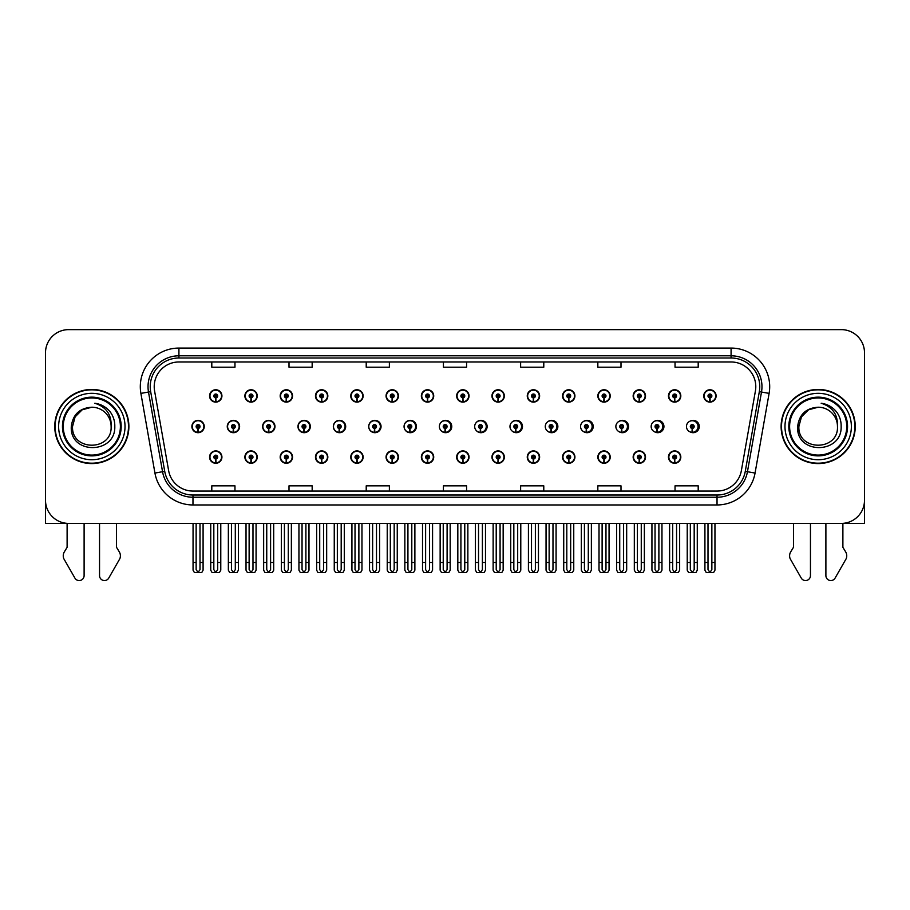 <?xml version="1.0" encoding="UTF-8"?>
<svg xmlns="http://www.w3.org/2000/svg" width="910" height="910" viewBox="0 0 910 910"><rect width="100%" height="100%" fill="white"/><g stroke="black" fill="none" stroke-linecap="round" stroke-linejoin="round"><path stroke-width="1.36" d="M818.181 523.409L825.893 523.409L825.893 575.609A4.925 4.925 0 0 0 835.096 578.077L846.186 558.717A7.724 7.724 0 0 0 845.629 551.835L842.887 547.308L842.887 523.409L864.5 523.409L864.5 352.784A23.159 23.159 0 0 0 841.34 329.625L68.659 329.625A23.159 23.159 0 0 0 45.5 352.784L45.5 523.409L67.112 523.409L67.112 547.308L64.371 551.835A7.724 7.724 0 0 0 63.814 558.717L74.904 578.077A4.925 4.925 0 0 0 84.107 575.609L84.107 523.409L91.819 523.409M350.771 457.093A6.177 6.177 0 0 0 356.947 463.27A6.177 6.177 0 0 0 363.124 457.093A6.177 6.177 0 0 0 356.947 450.916A6.177 6.177 0 0 0 350.771 457.093M315.474 457.093A6.177 6.177 0 0 0 321.651 463.27A6.177 6.177 0 0 0 327.827 457.093A6.177 6.177 0 0 0 321.651 450.916A6.177 6.177 0 0 0 315.474 457.093M421.364 457.093A6.177 6.177 0 0 0 427.541 463.27A6.177 6.177 0 0 0 433.717 457.093A6.177 6.177 0 0 0 427.541 450.916A6.177 6.177 0 0 0 421.364 457.093M280.178 457.093A6.177 6.177 0 0 0 286.354 463.27A6.177 6.177 0 0 0 292.531 457.093A6.177 6.177 0 0 0 286.354 450.916A6.177 6.177 0 0 0 280.178 457.093M244.881 457.093A6.177 6.177 0 0 0 251.058 463.27A6.177 6.177 0 0 0 257.234 457.093A6.177 6.177 0 0 0 251.058 450.916A6.177 6.177 0 0 0 244.881 457.093M456.672 457.093A6.177 6.177 0 0 0 462.849 463.27A6.177 6.177 0 0 0 469.025 457.093A6.177 6.177 0 0 0 462.849 450.916A6.177 6.177 0 0 0 456.672 457.093M491.969 457.093A6.177 6.177 0 0 0 498.145 463.27A6.177 6.177 0 0 0 504.322 457.093A6.177 6.177 0 0 0 498.145 450.916A6.177 6.177 0 0 0 491.969 457.093M527.265 457.093A6.177 6.177 0 0 0 533.442 463.27A6.177 6.177 0 0 0 539.619 457.093A6.177 6.177 0 0 0 533.442 450.916A6.177 6.177 0 0 0 527.265 457.093M562.562 457.093A6.177 6.177 0 0 0 568.739 463.27A6.177 6.177 0 0 0 574.915 457.093A6.177 6.177 0 0 0 568.739 450.916A6.177 6.177 0 0 0 562.562 457.093M597.859 457.093A6.177 6.177 0 0 0 604.035 463.27A6.177 6.177 0 0 0 610.212 457.093A6.177 6.177 0 0 0 604.035 450.916A6.177 6.177 0 0 0 597.859 457.093M633.155 457.093A6.177 6.177 0 0 0 639.332 463.27A6.177 6.177 0 0 0 645.509 457.093A6.177 6.177 0 0 0 639.332 450.916A6.177 6.177 0 0 0 633.155 457.093M668.463 457.093A6.177 6.177 0 0 0 674.64 463.27A6.177 6.177 0 0 0 680.816 457.093A6.177 6.177 0 0 0 674.64 450.916A6.177 6.177 0 0 0 668.463 457.093M386.067 457.093A6.177 6.177 0 0 0 392.244 463.27A6.177 6.177 0 0 0 398.421 457.093A6.177 6.177 0 0 0 392.244 450.916A6.177 6.177 0 0 0 386.067 457.093M262.615 426.517A6.177 6.177 0 0 0 268.791 432.694A6.177 6.177 0 0 0 274.968 426.517A6.177 6.177 0 0 0 268.791 420.34A6.177 6.177 0 0 0 262.615 426.517M297.979 426.517A6.177 6.177 0 0 0 304.156 432.694A6.177 6.177 0 0 0 310.333 426.517A6.177 6.177 0 0 0 304.156 420.34A6.177 6.177 0 0 0 297.979 426.517M333.344 426.517A6.177 6.177 0 0 0 339.521 432.694A6.177 6.177 0 0 0 345.686 426.517A6.177 6.177 0 0 0 339.521 420.34A6.177 6.177 0 0 0 333.344 426.517M368.698 426.517A6.177 6.177 0 0 0 374.875 432.694A6.177 6.177 0 0 0 381.051 426.517A6.177 6.177 0 0 0 374.875 420.34A6.177 6.177 0 0 0 368.698 426.517M404.063 426.517A6.177 6.177 0 0 0 410.239 432.694A6.177 6.177 0 0 0 416.416 426.517A6.177 6.177 0 0 0 410.239 420.34A6.177 6.177 0 0 0 404.063 426.517M440.042 429.213A6.177 6.177 0 0 0 451.769 426.517A6.177 6.177 0 0 0 440.042 423.821M476.032 430.248A6.177 6.177 0 0 0 487.134 426.517A6.177 6.177 0 0 0 476.032 422.786M511.886 430.817A6.177 6.177 0 0 0 522.488 426.517A6.177 6.177 0 0 0 511.886 422.217M547.627 431.181A6.177 6.177 0 0 0 557.853 426.517A6.177 6.177 0 0 0 547.627 421.853M583.299 431.431A6.177 6.177 0 0 0 593.218 426.517A6.177 6.177 0 0 0 583.299 421.603M618.914 431.613A6.177 6.177 0 0 0 628.571 426.517A6.177 6.177 0 0 0 618.914 421.421M654.483 431.75A6.177 6.177 0 0 0 663.936 426.517A6.177 6.177 0 0 0 654.483 421.284M690.019 431.863A6.177 6.177 0 0 0 699.289 426.517A6.177 6.177 0 0 0 690.019 421.182M227.261 426.517A6.177 6.177 0 0 0 233.438 432.694A6.177 6.177 0 0 0 239.614 426.517A6.177 6.177 0 0 0 233.438 420.34A6.177 6.177 0 0 0 227.261 426.517M703.76 395.941A6.177 6.177 0 0 0 709.937 402.118A6.177 6.177 0 0 0 716.113 395.941A6.177 6.177 0 0 0 709.937 389.764A6.177 6.177 0 0 0 703.76 395.941M668.463 395.941A6.177 6.177 0 0 0 674.64 402.118A6.177 6.177 0 0 0 680.816 395.941A6.177 6.177 0 0 0 674.64 389.764A6.177 6.177 0 0 0 668.463 395.941M633.155 395.941A6.177 6.177 0 0 0 639.332 402.118A6.177 6.177 0 0 0 645.509 395.941A6.177 6.177 0 0 0 639.332 389.764A6.177 6.177 0 0 0 633.155 395.941M597.859 395.941A6.177 6.177 0 0 0 604.035 402.118A6.177 6.177 0 0 0 610.212 395.941A6.177 6.177 0 0 0 604.035 389.764A6.177 6.177 0 0 0 597.859 395.941M562.562 395.941A6.177 6.177 0 0 0 568.739 402.118A6.177 6.177 0 0 0 574.915 395.941A6.177 6.177 0 0 0 568.739 389.764A6.177 6.177 0 0 0 562.562 395.941M527.265 395.941A6.177 6.177 0 0 0 533.442 402.118A6.177 6.177 0 0 0 539.619 395.941A6.177 6.177 0 0 0 533.442 389.764A6.177 6.177 0 0 0 527.265 395.941M350.771 395.941A6.177 6.177 0 0 0 356.947 402.118A6.177 6.177 0 0 0 363.124 395.941A6.177 6.177 0 0 0 356.947 389.764A6.177 6.177 0 0 0 350.771 395.941M421.364 395.941A6.177 6.177 0 0 0 427.541 402.118A6.177 6.177 0 0 0 433.717 395.941A6.177 6.177 0 0 0 427.541 389.764A6.177 6.177 0 0 0 421.364 395.941M456.672 395.941A6.177 6.177 0 0 0 462.849 402.118A6.177 6.177 0 0 0 469.025 395.941A6.177 6.177 0 0 0 462.849 389.764A6.177 6.177 0 0 0 456.672 395.941M315.474 395.941A6.177 6.177 0 0 0 321.651 402.118A6.177 6.177 0 0 0 327.827 395.941A6.177 6.177 0 0 0 321.651 389.764A6.177 6.177 0 0 0 315.474 395.941M280.178 395.941A6.177 6.177 0 0 0 286.354 402.118A6.177 6.177 0 0 0 292.531 395.941A6.177 6.177 0 0 0 286.354 389.764A6.177 6.177 0 0 0 280.178 395.941M491.969 395.941A6.177 6.177 0 0 0 498.145 402.118A6.177 6.177 0 0 0 504.322 395.941A6.177 6.177 0 0 0 498.145 389.764A6.177 6.177 0 0 0 491.969 395.941M244.881 395.941A6.177 6.177 0 0 0 251.058 402.118A6.177 6.177 0 0 0 257.234 395.941A6.177 6.177 0 0 0 251.058 389.764A6.177 6.177 0 0 0 244.881 395.941M386.067 395.941A6.177 6.177 0 0 0 392.244 402.118A6.177 6.177 0 0 0 398.421 395.941A6.177 6.177 0 0 0 392.244 389.764A6.177 6.177 0 0 0 386.067 395.941M209.573 457.093A6.177 6.177 0 0 0 215.75 463.27A6.177 6.177 0 0 0 221.926 457.093A6.177 6.177 0 0 0 215.75 450.916A6.177 6.177 0 0 0 209.573 457.093M191.896 426.517A6.177 6.177 0 0 0 198.073 432.694A6.177 6.177 0 0 0 204.249 426.517A6.177 6.177 0 0 0 198.073 420.34A6.177 6.177 0 0 0 191.896 426.517M209.573 395.941A6.177 6.177 0 0 0 215.75 402.118A6.177 6.177 0 0 0 221.926 395.941A6.177 6.177 0 0 0 215.75 389.764A6.177 6.177 0 0 0 209.573 395.941M54.759 426.517A37.06 37.06 0 0 0 91.819 463.577A37.06 37.06 0 0 0 128.879 426.517A37.06 37.06 0 0 0 91.819 389.457A37.06 37.06 0 0 0 54.759 426.517M781.121 426.517A37.06 37.06 0 0 0 818.181 463.577A37.06 37.06 0 0 0 855.241 426.517A37.06 37.06 0 0 0 818.181 389.457A37.06 37.06 0 0 0 781.121 426.517M154.211 386.682A24.706 24.706 0 0 1 178.917 361.975L731.083 361.975A24.706 24.706 0 0 1 755.414 390.97L741.366 470.641A24.706 24.706 0 0 1 717.034 491.059L192.965 491.059A24.706 24.706 0 0 1 168.634 470.641L154.586 390.97A24.706 24.706 0 0 1 154.211 386.682M150.241 386.682A28.676 28.676 0 0 0 150.673 391.664L164.721 471.334A28.676 28.676 0 0 0 192.965 495.029L717.034 495.029A28.676 28.676 0 0 0 745.279 471.334L759.327 391.664A28.676 28.676 0 0 0 731.083 358.005L178.917 358.005A28.676 28.676 0 0 0 150.241 386.682M140.891 393.382A38.607 38.607 0 0 1 178.917 348.075L731.083 348.075A38.607 38.607 0 0 1 769.109 393.382L755.061 473.063A38.607 38.607 0 0 1 717.034 504.959L192.965 504.959A38.607 38.607 0 0 1 154.939 473.063L140.891 393.382L148.501 392.039A30.883 30.883 0 0 1 178.917 355.799L731.083 355.799A30.883 30.883 0 0 1 761.499 392.039L747.451 471.721A30.883 30.883 0 0 1 717.034 497.235L192.965 497.235A30.883 30.883 0 0 1 162.549 471.721L148.501 392.039A30.883 30.883 0 0 1 148.034 386.682M841.34 329.625L68.659 329.625M45.5 352.784L45.5 500.25A23.159 23.159 0 0 0 68.659 523.409L841.34 523.409A23.159 23.159 0 0 0 864.5 500.25L864.5 352.784M745.279 471.334L747.451 471.721L761.499 392.039L769.109 393.382M443.42 361.975L443.42 367.208L466.58 367.208L466.58 361.975M366.218 361.975L366.218 367.208L389.378 367.208L389.378 361.975M289.005 361.975L289.005 367.208L312.164 367.208L312.164 361.975M211.802 361.975L211.802 367.208L234.962 367.208L234.962 361.975M520.622 361.975L520.622 367.208L543.782 367.208L543.782 361.975M597.836 361.975L597.836 367.208L620.995 367.208L620.995 361.975M675.038 361.975L675.038 367.208L698.197 367.208L698.197 361.975M466.58 491.059L466.58 485.838L443.42 485.838L443.42 491.059M389.378 491.059L389.378 485.838L366.218 485.838L366.218 491.059M312.164 491.059L312.164 485.838L289.005 485.838L289.005 491.059M234.962 491.059L234.962 485.838L211.802 485.838L211.802 491.059M543.782 491.059L543.782 485.838L520.622 485.838L520.622 491.059M620.995 491.059L620.995 485.838L597.836 485.838L597.836 491.059M698.197 491.059L698.197 485.838L675.038 485.838L675.038 491.059M217.683 523.409L217.683 569.649L215.75 572.401L213.827 569.649L213.827 562.482L210.733 562.482L210.733 570.195L212.075 572.515L219.435 572.515L220.777 570.195L220.777 523.409M215.67 459.015L215.499 462.872A5.79 5.79 0 0 1 209.96 457.093A5.79 5.79 0 0 1 215.75 451.303A5.79 5.79 0 0 1 221.539 457.093A5.79 5.79 0 0 1 216.011 462.872L215.841 459.015A1.934 1.934 0 0 0 217.683 457.093A1.934 1.934 0 0 0 215.75 455.159A1.934 1.934 0 0 0 213.827 457.093A1.934 1.934 0 0 0 215.67 459.015L215.715 457.866A0.774 0.774 0 0 1 214.987 457.093A0.774 0.774 0 0 1 215.75 456.32A0.774 0.774 0 0 1 216.523 457.093A0.774 0.774 0 0 1 215.784 457.866L215.841 459.015M210.733 523.409L210.733 562.482M213.827 523.409L213.827 562.482M217.683 562.482L220.777 562.482M200.007 523.409L200.007 569.649L198.073 572.401L196.139 569.649L196.139 562.482L193.056 562.482L193.056 570.195L194.399 572.515L201.758 572.515L203.089 570.195L203.089 523.409M197.993 428.451L197.823 432.307A5.79 5.79 0 0 1 192.283 426.517A5.79 5.79 0 0 1 198.073 420.727A5.79 5.79 0 0 1 203.863 426.517A5.79 5.79 0 0 1 198.323 432.307L198.164 428.451A1.934 1.934 0 0 0 200.007 426.517A1.934 1.934 0 0 0 198.073 424.583A1.934 1.934 0 0 0 196.139 426.517A1.934 1.934 0 0 0 197.993 428.451L198.039 427.29A0.774 0.774 0 0 1 197.299 426.517A0.774 0.774 0 0 1 198.073 425.743A0.774 0.774 0 0 1 198.846 426.517A0.774 0.774 0 0 1 198.107 427.29L198.164 428.451M193.056 523.409L193.056 562.482M196.139 523.409L196.139 562.482M200.007 562.482L203.089 562.482M215.67 397.875L215.499 401.731A5.79 5.79 0 0 1 209.96 395.941A5.79 5.79 0 0 1 215.75 390.151A5.79 5.79 0 0 1 221.539 395.941A5.79 5.79 0 0 1 216.011 401.731L215.841 397.875A1.934 1.934 0 0 0 217.683 395.941A1.934 1.934 0 0 0 215.75 394.019A1.934 1.934 0 0 0 213.827 395.941A1.934 1.934 0 0 0 215.67 397.875L215.715 396.714A0.774 0.774 0 0 1 214.987 395.941A0.774 0.774 0 0 1 215.75 395.167A0.774 0.774 0 0 1 216.523 395.941A0.774 0.774 0 0 1 215.784 396.714L215.841 397.875M215.75 572.401L213.827 569.649M99.543 523.409L99.543 575.609A4.925 4.925 0 0 0 108.745 578.077L119.836 558.717A7.724 7.724 0 0 0 119.278 551.835L116.525 547.308L116.525 523.409M252.98 523.409L252.98 569.649L251.058 572.401L249.124 569.649L249.124 562.482L246.03 562.482L246.03 570.195L247.372 572.515L254.732 572.515L256.074 570.195L256.074 523.409M250.967 459.015L250.796 462.872A5.79 5.79 0 0 1 245.268 457.093A5.79 5.79 0 0 1 251.058 451.303A5.79 5.79 0 0 1 256.848 457.093A5.79 5.79 0 0 1 251.308 462.872L251.137 459.015A1.934 1.934 0 0 0 252.98 457.093A1.934 1.934 0 0 0 251.058 455.159A1.934 1.934 0 0 0 249.124 457.093A1.934 1.934 0 0 0 250.967 459.015L251.023 457.866A0.774 0.774 0 0 1 250.284 457.093A0.774 0.774 0 0 1 251.058 456.32A0.774 0.774 0 0 1 251.82 457.093A0.774 0.774 0 0 1 251.092 457.866L251.137 459.015M246.03 523.409L246.03 562.482M249.124 523.409L249.124 562.482M252.98 562.482L256.074 562.482M288.277 523.409L288.277 569.649L286.354 572.401L284.421 569.649L284.421 562.482L281.338 562.482L281.338 570.195L282.669 572.515L290.028 572.515L291.371 570.195L291.371 523.409M286.263 459.015L286.104 462.872A5.79 5.79 0 0 1 280.564 457.093A5.79 5.79 0 0 1 286.354 451.303A5.79 5.79 0 0 1 292.144 457.093A5.79 5.79 0 0 1 286.604 462.872L286.434 459.015A1.934 1.934 0 0 0 288.277 457.093A1.934 1.934 0 0 0 286.354 455.159A1.934 1.934 0 0 0 284.421 457.093A1.934 1.934 0 0 0 286.263 459.015L286.32 457.866A0.774 0.774 0 0 1 285.581 457.093A0.774 0.774 0 0 1 286.354 456.32A0.774 0.774 0 0 1 287.128 457.093A0.774 0.774 0 0 1 286.388 457.866L286.434 459.015M281.338 523.409L281.338 562.482M284.421 523.409L284.421 562.482M288.277 562.482L291.371 562.482M323.585 523.409L323.585 569.649L321.651 572.401L319.717 569.649L319.717 562.482L316.635 562.482L316.635 570.195L317.965 572.515L325.336 572.515L326.667 570.195L326.667 523.409M321.571 459.015L321.401 462.872A5.79 5.79 0 0 1 315.861 457.093A5.79 5.79 0 0 1 321.651 451.303A5.79 5.79 0 0 1 327.441 457.093A5.79 5.79 0 0 1 321.901 462.872L321.73 459.015A1.934 1.934 0 0 0 323.585 457.093A1.934 1.934 0 0 0 321.651 455.159A1.934 1.934 0 0 0 319.717 457.093A1.934 1.934 0 0 0 321.571 459.015L321.617 457.866A0.774 0.774 0 0 1 320.877 457.093A0.774 0.774 0 0 1 321.651 456.32A0.774 0.774 0 0 1 322.424 457.093A0.774 0.774 0 0 1 321.685 457.866L321.73 459.015M316.635 523.409L316.635 562.482M319.717 523.409L319.717 562.482M323.585 562.482L326.667 562.482M358.881 523.409L358.881 569.649L356.947 572.401L355.014 569.649L355.014 562.482L351.931 562.482L351.931 570.195L353.262 572.515L360.633 572.515L361.964 570.195L361.964 523.409M356.868 459.015L356.697 462.872A5.79 5.79 0 0 1 351.158 457.093A5.79 5.79 0 0 1 356.947 451.303A5.79 5.79 0 0 1 362.737 457.093A5.79 5.79 0 0 1 357.198 462.872L357.027 459.015A1.934 1.934 0 0 0 358.881 457.093A1.934 1.934 0 0 0 356.947 455.159A1.934 1.934 0 0 0 355.014 457.093A1.934 1.934 0 0 0 356.868 459.015L356.913 457.866A0.774 0.774 0 0 1 356.174 457.093A0.774 0.774 0 0 1 356.947 456.32A0.774 0.774 0 0 1 357.721 457.093A0.774 0.774 0 0 1 356.982 457.866L357.027 459.015M351.931 523.409L351.931 562.482M355.014 523.409L355.014 562.482M358.881 562.482L361.964 562.482M235.303 523.409L235.303 569.649L233.369 572.401L231.447 569.649L231.447 562.482L228.353 562.482L228.353 570.195L229.695 572.515L237.055 572.515L238.386 570.195L238.386 523.409M233.29 428.451L233.119 432.307A5.79 5.79 0 0 1 227.58 426.517A5.79 5.79 0 0 1 233.369 420.727A5.79 5.79 0 0 1 239.159 426.517A5.79 5.79 0 0 1 233.62 432.307L233.46 428.451A1.934 1.934 0 0 0 235.303 426.517A1.934 1.934 0 0 0 233.369 424.583A1.934 1.934 0 0 0 231.447 426.517A1.934 1.934 0 0 0 233.29 428.451L233.335 427.29A0.774 0.774 0 0 1 232.596 426.517A0.774 0.774 0 0 1 233.369 425.743A0.774 0.774 0 0 1 234.143 426.517A0.774 0.774 0 0 1 233.404 427.29L233.46 428.451M228.353 523.409L228.353 562.482M231.447 523.409L231.447 562.482M235.303 562.482L238.386 562.482M270.6 523.409L270.6 569.649L268.666 572.401L266.744 569.649L266.744 562.482L263.65 562.482L263.65 570.195L264.992 572.515L272.352 572.515L273.694 570.195L273.694 523.409M268.587 428.451L268.416 432.307A5.79 5.79 0 0 1 262.876 426.517A5.79 5.79 0 0 1 268.666 420.727A5.79 5.79 0 0 1 274.467 426.517A5.79 5.79 0 0 1 268.928 432.307L268.757 428.451A1.934 1.934 0 0 0 270.6 426.517A1.934 1.934 0 0 0 268.666 424.583A1.934 1.934 0 0 0 266.744 426.517A1.934 1.934 0 0 0 268.587 428.451L268.632 427.29A0.774 0.774 0 0 1 267.904 426.517A0.774 0.774 0 0 1 268.666 425.743A0.774 0.774 0 0 1 269.44 426.517A0.774 0.774 0 0 1 268.7 427.29L268.757 428.451M263.65 523.409L263.65 562.482M266.744 523.409L266.744 562.482M270.6 562.482L273.694 562.482M305.897 523.409L305.897 569.649L303.974 572.401L302.04 569.649L302.04 562.482L298.946 562.482L298.946 570.195L300.289 572.515L307.648 572.515L308.99 570.195L308.99 523.409M303.883 428.451L303.712 432.307A5.79 5.79 0 0 1 298.184 426.517A5.79 5.79 0 0 1 303.974 420.727A5.79 5.79 0 0 1 309.764 426.517A5.79 5.79 0 0 1 304.224 432.307L304.054 428.451A1.934 1.934 0 0 0 305.897 426.517A1.934 1.934 0 0 0 303.974 424.583A1.934 1.934 0 0 0 302.04 426.517A1.934 1.934 0 0 0 303.883 428.451L303.94 427.29A0.774 0.774 0 0 1 303.201 426.517A0.774 0.774 0 0 1 303.974 425.743A0.774 0.774 0 0 1 304.736 426.517A0.774 0.774 0 0 1 304.008 427.29L304.054 428.451M310.139 428.064L309.548 428.064M309.548 424.97L310.139 424.97M298.946 523.409L298.946 562.482M302.04 523.409L302.04 562.482M305.897 562.482L308.99 562.482M341.193 523.409L341.193 569.649L339.271 572.401L337.337 569.649L337.337 562.482L334.254 562.482L334.254 570.195L335.585 572.515L342.945 572.515L344.287 570.195L344.287 523.409M339.18 428.451L339.021 432.307A5.79 5.79 0 0 1 333.481 426.517A5.79 5.79 0 0 1 339.271 420.727A5.79 5.79 0 0 1 345.061 426.517A5.79 5.79 0 0 1 339.521 432.307L339.35 428.451A1.934 1.934 0 0 0 341.193 426.517A1.934 1.934 0 0 0 339.271 424.583A1.934 1.934 0 0 0 337.337 426.517A1.934 1.934 0 0 0 339.18 428.451L339.237 427.29A0.774 0.774 0 0 1 338.497 426.517A0.774 0.774 0 0 1 339.271 425.743A0.774 0.774 0 0 1 340.044 426.517A0.774 0.774 0 0 1 339.305 427.29L339.35 428.451M345.493 428.064L344.845 428.064M344.845 424.97L345.493 424.97M334.254 523.409L334.254 562.482M337.337 523.409L337.337 562.482M341.193 562.482L344.287 562.482M250.967 397.875L250.796 401.731A5.79 5.79 0 0 1 245.268 395.941A5.79 5.79 0 0 1 251.058 390.151A5.79 5.79 0 0 1 256.848 395.941A5.79 5.79 0 0 1 251.308 401.731L251.137 397.875A1.934 1.934 0 0 0 252.98 395.941A1.934 1.934 0 0 0 251.058 394.019A1.934 1.934 0 0 0 249.124 395.941A1.934 1.934 0 0 0 250.967 397.875L251.023 396.714A0.774 0.774 0 0 1 250.284 395.941A0.774 0.774 0 0 1 251.058 395.167A0.774 0.774 0 0 1 251.82 395.941A0.774 0.774 0 0 1 251.092 396.714L251.137 397.875M286.263 397.875L286.104 401.731A5.79 5.79 0 0 1 280.564 395.941A5.79 5.79 0 0 1 286.354 390.151A5.79 5.79 0 0 1 292.144 395.941A5.79 5.79 0 0 1 286.604 401.731L286.434 397.875A1.934 1.934 0 0 0 288.277 395.941A1.934 1.934 0 0 0 286.354 394.019A1.934 1.934 0 0 0 284.421 395.941A1.934 1.934 0 0 0 286.263 397.875L286.32 396.714A0.774 0.774 0 0 1 285.581 395.941A0.774 0.774 0 0 1 286.354 395.167A0.774 0.774 0 0 1 287.128 395.941A0.774 0.774 0 0 1 286.388 396.714L286.434 397.875M321.571 397.875L321.401 401.731A5.79 5.79 0 0 1 315.861 395.941A5.79 5.79 0 0 1 321.651 390.151A5.79 5.79 0 0 1 327.441 395.941A5.79 5.79 0 0 1 321.901 401.731L321.73 397.875A1.934 1.934 0 0 0 323.585 395.941A1.934 1.934 0 0 0 321.651 394.019A1.934 1.934 0 0 0 319.717 395.941A1.934 1.934 0 0 0 321.571 397.875L321.617 396.714A0.774 0.774 0 0 1 320.877 395.941A0.774 0.774 0 0 1 321.651 395.167A0.774 0.774 0 0 1 322.424 395.941A0.774 0.774 0 0 1 321.685 396.714L321.73 397.875M356.868 397.875L356.697 401.731A5.79 5.79 0 0 1 351.158 395.941A5.79 5.79 0 0 1 356.947 390.151A5.79 5.79 0 0 1 362.737 395.941A5.79 5.79 0 0 1 357.198 401.731L357.027 397.875A1.934 1.934 0 0 0 358.881 395.941A1.934 1.934 0 0 0 356.947 394.019A1.934 1.934 0 0 0 355.014 395.941A1.934 1.934 0 0 0 356.868 397.875L356.913 396.714A0.774 0.774 0 0 1 356.174 395.941A0.774 0.774 0 0 1 356.947 395.167A0.774 0.774 0 0 1 357.721 395.941A0.774 0.774 0 0 1 356.982 396.714L357.027 397.875M120.393 426.517A28.563 28.563 0 0 1 91.819 455.08A28.563 28.563 0 0 1 63.256 426.517A28.563 28.563 0 0 1 91.819 397.954A28.563 28.563 0 0 1 120.393 426.517M71.298 426.517C69.49 454.852 115.741 454.34 114.796 426.517C114.91 421.353 113.5 416.643 110.565 412.378C106.538 407.202 101.283 404.154 94.811 403.232C106.22 406.884 111.657 414.641 111.122 426.517C112.305 451.417 71.344 451.417 72.527 426.517L75.109 416.871L82.173 409.807L91.819 407.214C79.693 408.01 72.846 414.448 71.298 426.517M55.146 426.517A36.673 36.673 0 0 1 91.819 389.844A36.673 36.673 0 0 1 128.492 426.517A36.673 36.673 0 0 1 91.819 463.19A36.673 36.673 0 0 1 55.146 426.517M111.122 426.517C112.305 451.417 71.344 451.417 72.527 426.517L75.109 416.871L82.173 409.807L91.819 407.214L82.173 409.807L75.109 416.871L72.527 426.517L75.109 416.871L82.173 409.807L91.819 407.214A19.303 19.303 0 0 1 111.122 426.517C112.305 451.417 71.344 451.417 72.527 426.517L75.109 416.871L82.173 409.807M793.474 523.409L793.474 547.308L790.722 551.835A7.724 7.724 0 0 0 790.164 558.717L801.255 578.077A4.925 4.925 0 0 0 810.457 575.609L810.457 523.409M846.744 426.517A28.563 28.563 0 0 1 818.181 455.08A28.563 28.563 0 0 1 789.607 426.517A28.563 28.563 0 0 1 818.181 397.954A28.563 28.563 0 0 1 846.744 426.517M797.649 426.517C795.84 454.852 842.091 454.34 841.147 426.517C841.272 421.353 839.862 416.643 836.916 412.378C832.889 407.202 827.634 404.154 821.173 403.232C832.57 406.884 838.008 414.641 837.473 426.517C838.656 451.417 797.695 451.417 798.878 426.517L801.46 416.871L808.524 409.807L818.181 407.214C806.044 408.01 799.196 414.448 797.649 426.517M781.508 426.517A36.673 36.673 0 0 1 818.181 389.844A36.673 36.673 0 0 1 854.854 426.517A36.673 36.673 0 0 1 818.181 463.19A36.673 36.673 0 0 1 781.508 426.517M837.473 426.517C838.656 451.417 797.695 451.417 798.878 426.517L801.46 416.871L808.524 409.807L818.181 407.214L808.524 409.807L801.46 416.871L798.878 426.517L801.46 416.871L808.524 409.807L818.181 407.214A19.303 19.303 0 0 1 837.473 426.517C838.656 451.417 797.695 451.417 798.878 426.517M394.178 523.409L394.178 569.649L392.244 572.401L390.322 569.649L390.322 562.482L387.228 562.482L387.228 570.195L388.57 572.515L395.93 572.515L397.26 570.195L397.26 523.409M392.164 459.015L391.994 462.872A5.79 5.79 0 0 1 386.454 457.093A5.79 5.79 0 0 1 392.244 451.303A5.79 5.79 0 0 1 398.034 457.093A5.79 5.79 0 0 1 392.494 462.872L392.335 459.015A1.934 1.934 0 0 0 394.178 457.093A1.934 1.934 0 0 0 392.244 455.159A1.934 1.934 0 0 0 390.322 457.093A1.934 1.934 0 0 0 392.164 459.015L392.21 457.866A0.774 0.774 0 0 1 391.471 457.093A0.774 0.774 0 0 1 392.244 456.32A0.774 0.774 0 0 1 393.018 457.093A0.774 0.774 0 0 1 392.278 457.866L392.335 459.015M387.228 523.409L387.228 562.482M390.322 523.409L390.322 562.482M394.178 562.482L397.26 562.482M429.474 523.409L429.474 569.649L427.541 572.401L425.618 569.649L425.618 562.482L422.524 562.482L422.524 570.195L423.867 572.515L431.226 572.515L432.568 570.195L432.568 523.409M427.461 459.015L427.29 462.872A5.79 5.79 0 0 1 421.751 457.093A5.79 5.79 0 0 1 427.541 451.303A5.79 5.79 0 0 1 433.331 457.093A5.79 5.79 0 0 1 427.802 462.872L427.632 459.015A1.934 1.934 0 0 0 429.474 457.093A1.934 1.934 0 0 0 427.541 455.159A1.934 1.934 0 0 0 425.618 457.093A1.934 1.934 0 0 0 427.461 459.015L427.507 457.866A0.774 0.774 0 0 1 426.779 457.093A0.774 0.774 0 0 1 427.541 456.32A0.774 0.774 0 0 1 428.314 457.093A0.774 0.774 0 0 1 427.575 457.866L427.632 459.015M422.524 523.409L422.524 562.482M425.618 523.409L425.618 562.482M429.474 562.482L432.568 562.482M464.771 523.409L464.771 569.649L462.849 572.401L460.915 569.649L460.915 562.482L457.821 562.482L457.821 570.195L459.163 572.515L466.523 572.515L467.865 570.195L467.865 523.409M462.758 459.015L462.587 462.872A5.79 5.79 0 0 1 457.059 457.093A5.79 5.79 0 0 1 462.849 451.303A5.79 5.79 0 0 1 468.639 457.093A5.79 5.79 0 0 1 463.099 462.872L462.928 459.015A1.934 1.934 0 0 0 464.771 457.093A1.934 1.934 0 0 0 462.849 455.159A1.934 1.934 0 0 0 460.915 457.093A1.934 1.934 0 0 0 462.758 459.015L462.815 457.866A0.774 0.774 0 0 1 462.075 457.093A0.774 0.774 0 0 1 462.849 456.32A0.774 0.774 0 0 1 463.611 457.093A0.774 0.774 0 0 1 462.883 457.866L462.928 459.015M457.821 523.409L457.821 562.482M460.915 523.409L460.915 562.482M464.771 562.482L467.865 562.482M376.501 523.409L376.501 569.649L374.567 572.401L372.634 569.649L372.634 562.482L369.551 562.482L369.551 570.195L370.882 572.515L378.253 572.515L379.584 570.195L379.584 523.409M374.488 428.451L374.317 432.307A5.79 5.79 0 0 1 368.777 426.517A5.79 5.79 0 0 1 374.567 420.727A5.79 5.79 0 0 1 380.357 426.517A5.79 5.79 0 0 1 374.818 432.307L374.647 428.451A1.934 1.934 0 0 0 376.501 426.517A1.934 1.934 0 0 0 374.567 424.583A1.934 1.934 0 0 0 372.634 426.517A1.934 1.934 0 0 0 374.488 428.451L374.533 427.29A0.774 0.774 0 0 1 373.794 426.517A0.774 0.774 0 0 1 374.567 425.743A0.774 0.774 0 0 1 375.341 426.517A0.774 0.774 0 0 1 374.601 427.29L374.647 428.451M380.858 428.064L380.152 428.064M380.152 424.97L380.858 424.97M369.551 523.409L369.551 562.482M372.634 523.409L372.634 562.482M376.501 562.482L379.584 562.482M411.798 523.409L411.798 569.649L409.864 572.401L407.93 569.649L407.93 562.482L404.848 562.482L404.848 570.195L406.19 572.515L413.549 572.515L414.88 570.195L414.88 523.409M409.784 428.451L409.614 432.307A5.79 5.79 0 0 1 404.074 426.517A5.79 5.79 0 0 1 409.864 420.727A5.79 5.79 0 0 1 415.654 426.517A5.79 5.79 0 0 1 410.114 432.307L409.955 428.451A1.934 1.934 0 0 0 411.798 426.517A1.934 1.934 0 0 0 409.864 424.583A1.934 1.934 0 0 0 407.93 426.517A1.934 1.934 0 0 0 409.784 428.451L409.83 427.29A0.774 0.774 0 0 1 409.09 426.517A0.774 0.774 0 0 1 409.864 425.743A0.774 0.774 0 0 1 410.637 426.517A0.774 0.774 0 0 1 409.898 427.29L409.955 428.451M416.211 428.064L415.449 428.064M415.449 424.97L416.211 424.97M404.848 523.409L404.848 562.482M407.93 523.409L407.93 562.482M411.798 562.482L414.88 562.482M447.094 523.409L447.094 569.649L445.161 572.401L443.238 569.649L443.238 562.482L440.144 562.482L440.144 570.195L441.486 572.515L448.846 572.515L450.177 570.195L450.177 523.409M445.081 428.451L444.91 432.307A5.79 5.79 0 0 1 439.371 426.517A5.79 5.79 0 0 1 445.161 420.727A5.79 5.79 0 0 1 450.95 426.517A5.79 5.79 0 0 1 445.411 432.307L445.252 428.451A1.934 1.934 0 0 0 447.094 426.517A1.934 1.934 0 0 0 445.161 424.583A1.934 1.934 0 0 0 443.238 426.517A1.934 1.934 0 0 0 445.081 428.451L445.126 427.29A0.774 0.774 0 0 1 444.387 426.517A0.774 0.774 0 0 1 445.161 425.743A0.774 0.774 0 0 1 445.934 426.517A0.774 0.774 0 0 1 445.195 427.29L445.252 428.451M451.576 428.064L450.746 428.064M450.746 424.97L451.576 424.97M440.144 523.409L440.144 562.482M443.238 523.409L443.238 562.482M447.094 562.482L450.177 562.482M482.391 523.409L482.391 569.649L480.457 572.401L478.535 569.649L478.535 562.482L475.441 562.482L475.441 570.195L476.783 572.515L484.143 572.515L485.485 570.195L485.485 523.409M480.378 428.451L480.207 432.307A5.79 5.79 0 0 1 474.667 426.517A5.79 5.79 0 0 1 480.457 420.727A5.79 5.79 0 0 1 486.259 426.517A5.79 5.79 0 0 1 480.719 432.307L480.548 428.451A1.934 1.934 0 0 0 482.391 426.517A1.934 1.934 0 0 0 480.457 424.583A1.934 1.934 0 0 0 478.535 426.517A1.934 1.934 0 0 0 480.378 428.451L480.435 427.29A0.774 0.774 0 0 1 479.695 426.517A0.774 0.774 0 0 1 480.457 425.743A0.774 0.774 0 0 1 481.231 426.517A0.774 0.774 0 0 1 480.491 427.29L480.548 428.451M486.941 428.064L486.042 428.064M486.042 424.97L486.941 424.97M475.441 523.409L475.441 562.482M478.535 523.409L478.535 562.482M482.391 562.482L485.485 562.482M392.164 397.875L391.994 401.731A5.79 5.79 0 0 1 386.454 395.941A5.79 5.79 0 0 1 392.244 390.151A5.79 5.79 0 0 1 398.034 395.941A5.79 5.79 0 0 1 392.494 401.731L392.335 397.875A1.934 1.934 0 0 0 394.178 395.941A1.934 1.934 0 0 0 392.244 394.019A1.934 1.934 0 0 0 390.322 395.941A1.934 1.934 0 0 0 392.164 397.875L392.21 396.714A0.774 0.774 0 0 1 391.471 395.941A0.774 0.774 0 0 1 392.244 395.167A0.774 0.774 0 0 1 393.018 395.941A0.774 0.774 0 0 1 392.278 396.714L392.335 397.875M427.461 397.875L427.29 401.731A5.79 5.79 0 0 1 421.751 395.941A5.79 5.79 0 0 1 427.541 390.151A5.79 5.79 0 0 1 433.331 395.941A5.79 5.79 0 0 1 427.802 401.731L427.632 397.875A1.934 1.934 0 0 0 429.474 395.941A1.934 1.934 0 0 0 427.541 394.019A1.934 1.934 0 0 0 425.618 395.941A1.934 1.934 0 0 0 427.461 397.875L427.507 396.714A0.774 0.774 0 0 1 426.779 395.941A0.774 0.774 0 0 1 427.541 395.167A0.774 0.774 0 0 1 428.314 395.941A0.774 0.774 0 0 1 427.575 396.714L427.632 397.875M462.758 397.875L462.587 401.731A5.79 5.79 0 0 1 457.059 395.941A5.79 5.79 0 0 1 462.849 390.151A5.79 5.79 0 0 1 468.639 395.941A5.79 5.79 0 0 1 463.099 401.731L462.928 397.875A1.934 1.934 0 0 0 464.771 395.941A1.934 1.934 0 0 0 462.849 394.019A1.934 1.934 0 0 0 460.915 395.941A1.934 1.934 0 0 0 462.758 397.875L462.815 396.714A0.774 0.774 0 0 1 462.075 395.941A0.774 0.774 0 0 1 462.849 395.167A0.774 0.774 0 0 1 463.611 395.941A0.774 0.774 0 0 1 462.883 396.714L462.928 397.875M498.054 397.875L497.895 401.731A5.79 5.79 0 0 1 492.355 395.941A5.79 5.79 0 0 1 498.145 390.151A5.79 5.79 0 0 1 503.935 395.941A5.79 5.79 0 0 1 498.396 401.731L498.225 397.875A1.934 1.934 0 0 0 500.068 395.941A1.934 1.934 0 0 0 498.145 394.019A1.934 1.934 0 0 0 496.212 395.941A1.934 1.934 0 0 0 498.054 397.875L498.111 396.714A0.774 0.774 0 0 1 497.372 395.941A0.774 0.774 0 0 1 498.145 395.167A0.774 0.774 0 0 1 498.919 395.941A0.774 0.774 0 0 1 498.179 396.714L498.225 397.875M500.068 523.409L500.068 569.649L498.145 572.401L496.212 569.649L496.212 562.482L493.129 562.482L493.129 570.195L494.46 572.515L501.82 572.515L503.162 570.195L503.162 523.409M498.054 459.015L497.895 462.872A5.79 5.79 0 0 1 492.355 457.093A5.79 5.79 0 0 1 498.145 451.303A5.79 5.79 0 0 1 503.935 457.093A5.79 5.79 0 0 1 498.396 462.872L498.225 459.015A1.934 1.934 0 0 0 500.068 457.093A1.934 1.934 0 0 0 498.145 455.159A1.934 1.934 0 0 0 496.212 457.093A1.934 1.934 0 0 0 498.054 459.015L498.111 457.866A0.774 0.774 0 0 1 497.372 457.093A0.774 0.774 0 0 1 498.145 456.32A0.774 0.774 0 0 1 498.919 457.093A0.774 0.774 0 0 1 498.179 457.866L498.225 459.015M493.129 523.409L493.129 562.482M496.212 523.409L496.212 562.482M500.068 562.482L503.162 562.482M535.376 523.409L535.376 569.649L533.442 572.401L531.508 569.649L531.508 562.482L528.426 562.482L528.426 570.195L529.756 572.515L537.127 572.515L538.458 570.195L538.458 523.409M533.362 459.015L533.192 462.872A5.79 5.79 0 0 1 527.652 457.093A5.79 5.79 0 0 1 533.442 451.303A5.79 5.79 0 0 1 539.232 457.093A5.79 5.79 0 0 1 533.692 462.872L533.522 459.015A1.934 1.934 0 0 0 535.376 457.093A1.934 1.934 0 0 0 533.442 455.159A1.934 1.934 0 0 0 531.508 457.093A1.934 1.934 0 0 0 533.362 459.015L533.408 457.866A0.774 0.774 0 0 1 532.668 457.093A0.774 0.774 0 0 1 533.442 456.32A0.774 0.774 0 0 1 534.216 457.093A0.774 0.774 0 0 1 533.476 457.866L533.522 459.015M528.426 523.409L528.426 562.482M531.508 523.409L531.508 562.482M535.376 562.482L538.458 562.482M570.672 523.409L570.672 569.649L568.739 572.401L566.805 569.649L566.805 562.482L563.722 562.482L563.722 570.195L565.053 572.515L572.424 572.515L573.755 570.195L573.755 523.409M568.659 459.015L568.488 462.872A5.79 5.79 0 0 1 562.949 457.093A5.79 5.79 0 0 1 568.739 451.303A5.79 5.79 0 0 1 574.529 457.093A5.79 5.79 0 0 1 568.989 462.872L568.818 459.015A1.934 1.934 0 0 0 570.672 457.093A1.934 1.934 0 0 0 568.739 455.159A1.934 1.934 0 0 0 566.805 457.093A1.934 1.934 0 0 0 568.659 459.015L568.704 457.866A0.774 0.774 0 0 1 567.965 457.093A0.774 0.774 0 0 1 568.739 456.32A0.774 0.774 0 0 1 569.512 457.093A0.774 0.774 0 0 1 568.773 457.866L568.818 459.015M563.722 523.409L563.722 562.482M566.805 523.409L566.805 562.482M570.672 562.482L573.755 562.482M605.969 523.409L605.969 569.649L604.035 572.401L602.113 569.649L602.113 562.482L599.019 562.482L599.019 570.195L600.361 572.515L607.721 572.515L609.052 570.195L609.052 523.409M603.956 459.015L603.785 462.872A5.79 5.79 0 0 1 598.245 457.093A5.79 5.79 0 0 1 604.035 451.303A5.79 5.79 0 0 1 609.825 457.093A5.79 5.79 0 0 1 604.285 462.872L604.126 459.015A1.934 1.934 0 0 0 605.969 457.093A1.934 1.934 0 0 0 604.035 455.159A1.934 1.934 0 0 0 602.113 457.093A1.934 1.934 0 0 0 603.956 459.015L604.001 457.866A0.774 0.774 0 0 1 603.262 457.093A0.774 0.774 0 0 1 604.035 456.32A0.774 0.774 0 0 1 604.809 457.093A0.774 0.774 0 0 1 604.069 457.866L604.126 459.015M599.019 523.409L599.019 562.482M602.113 523.409L602.113 562.482M605.969 562.482L609.052 562.482M641.266 523.409L641.266 569.649L639.332 572.401L637.409 569.649L637.409 562.482L634.315 562.482L634.315 570.195L635.658 572.515L643.017 572.515L644.36 570.195L644.36 523.409M639.252 459.015L639.082 462.872A5.79 5.79 0 0 1 633.542 457.093A5.79 5.79 0 0 1 639.332 451.303A5.79 5.79 0 0 1 645.122 457.093A5.79 5.79 0 0 1 639.593 462.872L639.423 459.015A1.934 1.934 0 0 0 641.266 457.093A1.934 1.934 0 0 0 639.332 455.159A1.934 1.934 0 0 0 637.409 457.093A1.934 1.934 0 0 0 639.252 459.015L639.298 457.866A0.774 0.774 0 0 1 638.57 457.093A0.774 0.774 0 0 1 639.332 456.32A0.774 0.774 0 0 1 640.105 457.093A0.774 0.774 0 0 1 639.366 457.866L639.423 459.015M634.315 523.409L634.315 562.482M637.409 523.409L637.409 562.482M641.266 562.482L644.36 562.482M676.562 523.409L676.562 569.649L674.64 572.401L672.706 569.649L672.706 562.482L669.612 562.482L669.612 570.195L670.954 572.515L678.314 572.515L679.656 570.195L679.656 523.409M674.549 459.015L674.378 462.872A5.79 5.79 0 0 1 668.85 457.093A5.79 5.79 0 0 1 674.64 451.303A5.79 5.79 0 0 1 680.43 457.093A5.79 5.79 0 0 1 674.89 462.872L674.719 459.015A1.934 1.934 0 0 0 676.562 457.093A1.934 1.934 0 0 0 674.64 455.159A1.934 1.934 0 0 0 672.706 457.093A1.934 1.934 0 0 0 674.549 459.015L674.606 457.866A0.774 0.774 0 0 1 673.866 457.093A0.774 0.774 0 0 1 674.64 456.32A0.774 0.774 0 0 1 675.402 457.093A0.774 0.774 0 0 1 674.674 457.866L674.719 459.015M669.612 523.409L669.612 562.482M672.706 523.409L672.706 562.482M676.562 562.482L679.656 562.482M517.688 523.409L517.688 569.649L515.765 572.401L513.832 569.649L513.832 562.482L510.737 562.482L510.737 570.195L512.08 572.515L519.439 572.515L520.782 570.195L520.782 523.409M515.674 428.451L515.504 432.307A5.79 5.79 0 0 1 509.975 426.517A5.79 5.79 0 0 1 515.765 420.727A5.79 5.79 0 0 1 521.555 426.517A5.79 5.79 0 0 1 516.015 432.307L515.845 428.451A1.934 1.934 0 0 0 517.688 426.517A1.934 1.934 0 0 0 515.765 424.583A1.934 1.934 0 0 0 513.832 426.517A1.934 1.934 0 0 0 515.674 428.451L515.731 427.29A0.774 0.774 0 0 1 514.992 426.517A0.774 0.774 0 0 1 515.765 425.743A0.774 0.774 0 0 1 516.539 426.517A0.774 0.774 0 0 1 515.799 427.29L515.845 428.451M522.294 428.064L521.339 428.064M521.339 424.97L522.294 424.97M510.737 523.409L510.737 562.482M513.832 523.409L513.832 562.482M517.688 562.482L520.782 562.482M552.984 523.409L552.984 569.649L551.062 572.401L549.128 569.649L549.128 562.482L546.045 562.482L546.045 570.195L547.376 572.515L554.736 572.515L556.078 570.195L556.078 523.409M550.971 428.451L550.812 432.307A5.79 5.79 0 0 1 545.272 426.517A5.79 5.79 0 0 1 551.062 420.727A5.79 5.79 0 0 1 556.852 426.517A5.79 5.79 0 0 1 551.312 432.307L551.141 428.451A1.934 1.934 0 0 0 552.984 426.517A1.934 1.934 0 0 0 551.062 424.583A1.934 1.934 0 0 0 549.128 426.517A1.934 1.934 0 0 0 550.971 428.451L551.028 427.29A0.774 0.774 0 0 1 550.288 426.517A0.774 0.774 0 0 1 551.062 425.743A0.774 0.774 0 0 1 551.835 426.517A0.774 0.774 0 0 1 551.096 427.29L551.141 428.451M557.659 428.064L556.636 428.064M556.636 424.97L557.659 424.97M546.045 523.409L546.045 562.482M549.128 523.409L549.128 562.482M552.984 562.482L556.078 562.482M588.292 523.409L588.292 569.649L586.359 572.401L584.425 569.649L584.425 562.482L581.342 562.482L581.342 570.195L582.673 572.515L590.044 572.515L591.375 570.195L591.375 523.409M586.279 428.451L586.108 432.307A5.79 5.79 0 0 1 580.569 426.517A5.79 5.79 0 0 1 586.359 420.727A5.79 5.79 0 0 1 592.148 426.517A5.79 5.79 0 0 1 586.609 432.307L586.438 428.451A1.934 1.934 0 0 0 588.292 426.517A1.934 1.934 0 0 0 586.359 424.583A1.934 1.934 0 0 0 584.425 426.517A1.934 1.934 0 0 0 586.279 428.451L586.324 427.29A0.774 0.774 0 0 1 585.585 426.517A0.774 0.774 0 0 1 586.359 425.743A0.774 0.774 0 0 1 587.132 426.517A0.774 0.774 0 0 1 586.393 427.29L586.438 428.451M593.013 428.064L591.944 428.064M591.944 424.97L593.013 424.97M581.342 523.409L581.342 562.482M584.425 523.409L584.425 562.482M588.292 562.482L591.375 562.482M623.589 523.409L623.589 569.649L621.655 572.401L619.721 569.649L619.721 562.482L616.639 562.482L616.639 570.195L617.981 572.515L625.341 572.515L626.671 570.195L626.671 523.409M621.576 428.451L621.405 432.307A5.79 5.79 0 0 1 615.865 426.517A5.79 5.79 0 0 1 621.655 420.727A5.79 5.79 0 0 1 627.445 426.517A5.79 5.79 0 0 1 621.905 432.307L621.746 428.451A1.934 1.934 0 0 0 623.589 426.517A1.934 1.934 0 0 0 621.655 424.583A1.934 1.934 0 0 0 619.721 426.517A1.934 1.934 0 0 0 621.576 428.451L621.621 427.29A0.774 0.774 0 0 1 620.882 426.517A0.774 0.774 0 0 1 621.655 425.743A0.774 0.774 0 0 1 622.429 426.517A0.774 0.774 0 0 1 621.689 427.29L621.746 428.451M628.378 428.064L627.24 428.064M627.24 424.97L628.378 424.97M616.639 523.409L616.639 562.482M619.721 523.409L619.721 562.482M623.589 562.482L626.671 562.482M658.885 523.409L658.885 569.649L656.952 572.401L655.029 569.649L655.029 562.482L651.935 562.482L651.935 570.195L653.278 572.515L660.637 572.515L661.968 570.195L661.968 523.409M656.872 428.451L656.702 432.307A5.79 5.79 0 0 1 651.162 426.517A5.79 5.79 0 0 1 656.952 420.727A5.79 5.79 0 0 1 662.742 426.517A5.79 5.79 0 0 1 657.213 432.307L657.043 428.451A1.934 1.934 0 0 0 658.885 426.517A1.934 1.934 0 0 0 656.952 424.583A1.934 1.934 0 0 0 655.029 426.517A1.934 1.934 0 0 0 656.872 428.451L656.918 427.29A0.774 0.774 0 0 1 656.178 426.517A0.774 0.774 0 0 1 656.952 425.743A0.774 0.774 0 0 1 657.725 426.517A0.774 0.774 0 0 1 656.986 427.29L657.043 428.451M663.743 428.064L662.537 428.064M662.537 424.97L663.743 424.97M651.935 523.409L651.935 562.482M655.029 523.409L655.029 562.482M658.885 562.482L661.968 562.482M694.182 523.409L694.182 569.649L692.248 572.401L690.326 569.649L690.326 562.482L687.232 562.482L687.232 570.195L688.574 572.515L695.934 572.515L697.276 570.195L697.276 523.409M692.169 428.451L691.998 432.307A5.79 5.79 0 0 1 686.458 426.517A5.79 5.79 0 0 1 692.248 420.727A5.79 5.79 0 0 1 698.05 426.517A5.79 5.79 0 0 1 692.51 432.307L692.339 428.451A1.934 1.934 0 0 0 694.182 426.517A1.934 1.934 0 0 0 692.248 424.583A1.934 1.934 0 0 0 690.326 426.517A1.934 1.934 0 0 0 692.169 428.451L692.226 427.29A0.774 0.774 0 0 1 691.486 426.517A0.774 0.774 0 0 1 692.248 425.743A0.774 0.774 0 0 1 693.022 426.517A0.774 0.774 0 0 1 692.283 427.29L692.339 428.451M699.096 428.064L697.833 428.064M697.833 424.97L699.096 424.97M687.232 523.409L687.232 562.482M690.326 523.409L690.326 562.482M694.182 562.482L697.276 562.482M533.362 397.875L533.192 401.731A5.79 5.79 0 0 1 527.652 395.941A5.79 5.79 0 0 1 533.442 390.151A5.79 5.79 0 0 1 539.232 395.941A5.79 5.79 0 0 1 533.692 401.731L533.522 397.875A1.934 1.934 0 0 0 535.376 395.941A1.934 1.934 0 0 0 533.442 394.019A1.934 1.934 0 0 0 531.508 395.941A1.934 1.934 0 0 0 533.362 397.875L533.408 396.714A0.774 0.774 0 0 1 532.668 395.941A0.774 0.774 0 0 1 533.442 395.167A0.774 0.774 0 0 1 534.216 395.941A0.774 0.774 0 0 1 533.476 396.714L533.522 397.875M568.659 397.875L568.488 401.731A5.79 5.79 0 0 1 562.949 395.941A5.79 5.79 0 0 1 568.739 390.151A5.79 5.79 0 0 1 574.529 395.941A5.79 5.79 0 0 1 568.989 401.731L568.818 397.875A1.934 1.934 0 0 0 570.672 395.941A1.934 1.934 0 0 0 568.739 394.019A1.934 1.934 0 0 0 566.805 395.941A1.934 1.934 0 0 0 568.659 397.875L568.704 396.714A0.774 0.774 0 0 1 567.965 395.941A0.774 0.774 0 0 1 568.739 395.167A0.774 0.774 0 0 1 569.512 395.941A0.774 0.774 0 0 1 568.773 396.714L568.818 397.875M603.956 397.875L603.785 401.731A5.79 5.79 0 0 1 598.245 395.941A5.79 5.79 0 0 1 604.035 390.151A5.79 5.79 0 0 1 609.825 395.941A5.79 5.79 0 0 1 604.285 401.731L604.126 397.875A1.934 1.934 0 0 0 605.969 395.941A1.934 1.934 0 0 0 604.035 394.019A1.934 1.934 0 0 0 602.113 395.941A1.934 1.934 0 0 0 603.956 397.875L604.001 396.714A0.774 0.774 0 0 1 603.262 395.941A0.774 0.774 0 0 1 604.035 395.167A0.774 0.774 0 0 1 604.809 395.941A0.774 0.774 0 0 1 604.069 396.714L604.126 397.875M639.252 397.875L639.082 401.731A5.79 5.79 0 0 1 633.542 395.941A5.79 5.79 0 0 1 639.332 390.151A5.79 5.79 0 0 1 645.122 395.941A5.79 5.79 0 0 1 639.593 401.731L639.423 397.875A1.934 1.934 0 0 0 641.266 395.941A1.934 1.934 0 0 0 639.332 394.019A1.934 1.934 0 0 0 637.409 395.941A1.934 1.934 0 0 0 639.252 397.875L639.298 396.714A0.774 0.774 0 0 1 638.57 395.941A0.774 0.774 0 0 1 639.332 395.167A0.774 0.774 0 0 1 640.105 395.941A0.774 0.774 0 0 1 639.366 396.714L639.423 397.875M674.549 397.875L674.378 401.731A5.79 5.79 0 0 1 668.85 395.941A5.79 5.79 0 0 1 674.64 390.151A5.79 5.79 0 0 1 680.43 395.941A5.79 5.79 0 0 1 674.89 401.731L674.719 397.875A1.934 1.934 0 0 0 676.562 395.941A1.934 1.934 0 0 0 674.64 394.019A1.934 1.934 0 0 0 672.706 395.941A1.934 1.934 0 0 0 674.549 397.875L674.606 396.714A0.774 0.774 0 0 1 673.866 395.941A0.774 0.774 0 0 1 674.64 395.167A0.774 0.774 0 0 1 675.402 395.941A0.774 0.774 0 0 1 674.674 396.714L674.719 397.875M711.859 523.409L711.859 569.649L709.937 572.401L708.003 569.649L708.003 562.482L704.92 562.482L704.92 570.195L706.251 572.515L713.611 572.515L714.953 570.195L714.953 523.409M709.845 397.875L709.686 401.731A5.79 5.79 0 0 1 704.147 395.941A5.79 5.79 0 0 1 709.937 390.151A5.79 5.79 0 0 1 715.726 395.941A5.79 5.79 0 0 1 710.187 401.731L710.016 397.875A1.934 1.934 0 0 0 711.859 395.941A1.934 1.934 0 0 0 709.937 394.019A1.934 1.934 0 0 0 708.003 395.941A1.934 1.934 0 0 0 709.845 397.875L709.902 396.714A0.774 0.774 0 0 1 709.163 395.941A0.774 0.774 0 0 1 709.937 395.167A0.774 0.774 0 0 1 710.71 395.941A0.774 0.774 0 0 1 709.971 396.714L710.016 397.875M704.92 523.409L704.92 562.482M708.003 523.409L708.003 562.482M711.859 562.482L714.953 562.482M731.083 348.075L731.083 358.005M148.501 392.039L150.673 391.664M192.965 504.959L192.965 495.029M717.034 495.029L717.034 504.959M154.939 473.063L164.721 471.334M759.327 391.664L761.499 392.039M178.917 348.075L178.917 358.005M747.451 471.721L755.061 473.063M215.499 462.872A5.79 5.79 0 0 1 209.96 457.093M197.823 432.307A5.79 5.79 0 0 1 192.283 426.517M215.499 401.731A5.79 5.79 0 0 1 209.96 395.941M250.796 462.872A5.79 5.79 0 0 1 245.268 457.093M286.104 462.872A5.79 5.79 0 0 1 280.564 457.093M321.401 462.872A5.79 5.79 0 0 1 315.861 457.093M356.697 462.872A5.79 5.79 0 0 1 351.158 457.093M233.119 432.307A5.79 5.79 0 0 1 227.58 426.517M268.416 432.307A5.79 5.79 0 0 1 262.876 426.517M303.712 432.307A5.79 5.79 0 0 1 298.184 426.517M339.021 432.307A5.79 5.79 0 0 1 333.481 426.517M250.796 401.731A5.79 5.79 0 0 1 245.268 395.941M286.104 401.731A5.79 5.79 0 0 1 280.564 395.941M321.401 401.731A5.79 5.79 0 0 1 315.861 395.941M356.697 401.731A5.79 5.79 0 0 1 351.158 395.941M121.178 426.517A29.359 29.359 0 0 1 91.819 455.876A29.359 29.359 0 0 1 62.46 426.517A29.359 29.359 0 0 1 91.819 397.158A29.359 29.359 0 0 1 121.178 426.517M58.627 426.517A33.204 33.204 0 0 1 91.819 393.325A33.204 33.204 0 0 1 125.023 426.517A33.204 33.204 0 0 1 91.819 459.721A33.204 33.204 0 0 1 58.627 426.517M847.54 426.517A29.359 29.359 0 0 1 818.181 455.876A29.359 29.359 0 0 1 788.822 426.517A29.359 29.359 0 0 1 818.181 397.158A29.359 29.359 0 0 1 847.54 426.517M784.977 426.517A33.204 33.204 0 0 1 818.181 393.325A33.204 33.204 0 0 1 851.373 426.517A33.204 33.204 0 0 1 818.181 459.721A33.204 33.204 0 0 1 784.977 426.517M391.994 462.872A5.79 5.79 0 0 1 386.454 457.093M427.29 462.872A5.79 5.79 0 0 1 421.751 457.093M462.587 462.872A5.79 5.79 0 0 1 457.059 457.093M374.317 432.307A5.79 5.79 0 0 1 368.777 426.517M409.614 432.307A5.79 5.79 0 0 1 404.074 426.517M444.91 432.307A5.79 5.79 0 0 1 439.371 426.517M480.207 432.307A5.79 5.79 0 0 1 474.667 426.517M391.994 401.731A5.79 5.79 0 0 1 386.454 395.941M427.29 401.731A5.79 5.79 0 0 1 421.751 395.941M462.587 401.731A5.79 5.79 0 0 1 457.059 395.941M497.895 401.731A5.79 5.79 0 0 1 492.355 395.941M497.895 462.872A5.79 5.79 0 0 1 492.355 457.093M533.192 462.872A5.79 5.79 0 0 1 527.652 457.093M568.488 462.872A5.79 5.79 0 0 1 562.949 457.093M603.785 462.872A5.79 5.79 0 0 1 598.245 457.093M639.082 462.872A5.79 5.79 0 0 1 633.542 457.093M674.378 462.872A5.79 5.79 0 0 1 668.85 457.093M515.504 432.307A5.79 5.79 0 0 1 509.975 426.517M550.812 432.307A5.79 5.79 0 0 1 545.272 426.517M586.108 432.307A5.79 5.79 0 0 1 580.569 426.517M621.405 432.307A5.79 5.79 0 0 1 615.865 426.517M656.702 432.307A5.79 5.79 0 0 1 651.162 426.517M691.998 432.307A5.79 5.79 0 0 1 686.458 426.517M533.192 401.731A5.79 5.79 0 0 1 527.652 395.941M568.488 401.731A5.79 5.79 0 0 1 562.949 395.941M603.785 401.731A5.79 5.79 0 0 1 598.245 395.941M639.082 401.731A5.79 5.79 0 0 1 633.542 395.941M674.378 401.731A5.79 5.79 0 0 1 668.85 395.941M709.686 401.731A5.79 5.79 0 0 1 704.147 395.941"/></g></svg>
